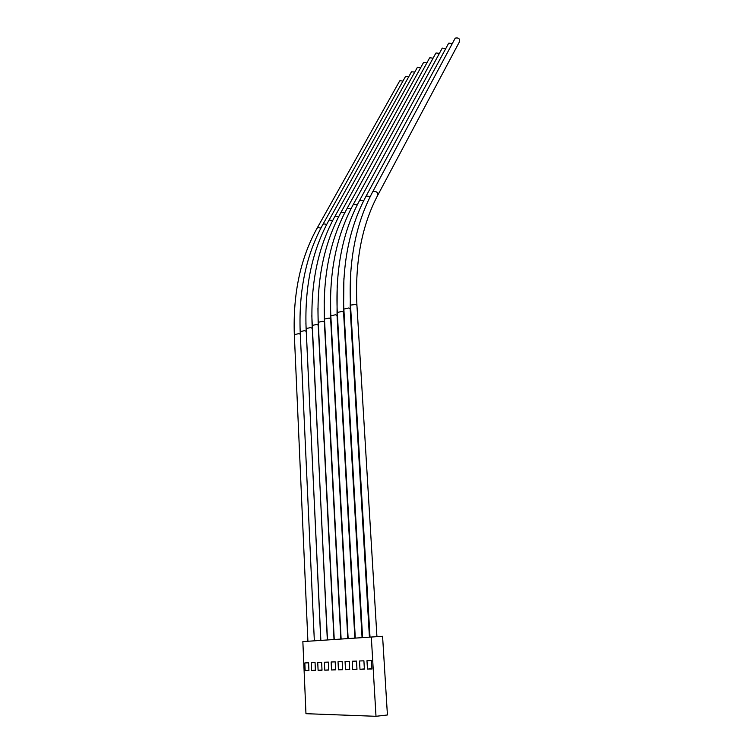 <?xml version="1.0" encoding="UTF-8"?>
<svg xmlns="http://www.w3.org/2000/svg" width="754" height="754" viewBox="0 0 754 754"><rect width="100%" height="100%" fill="white"/><g stroke="black" fill="none" stroke-linecap="round" stroke-linejoin="round"><path stroke-width="1.13" d="M399.46 81.309L399.893 80.735L402.966 81.046M454.851 38.84L455.378 38.105C458.498 37.53 459.902 38.661 459.601 41.508L378.074 194.645M448.319 43.855L448.837 43.138L452.306 43.572M441.891 48.793L442.391 48.096L445.803 48.51M435.558 53.647L436.048 52.978L439.394 53.374M429.318 58.435L429.799 57.785L433.088 58.162M423.173 63.157L423.644 62.516L426.877 62.884M417.122 67.794L417.584 67.181L420.76 67.53M411.166 72.375L411.609 71.771L414.738 72.111M405.284 76.889L405.718 76.305L408.8 76.625M371.317 637.036L302.854 641.597L305.964 713.689L376.001 716.3L387.424 714.971L382.58 636.282L371.317 637.036L376.001 716.3M359.988 669.288L364.38 669.175L363.909 660.824L359.526 660.985L359.988 669.288L364.371 668.911M352.665 669.467L356.972 669.354L356.519 661.088L352.222 661.239L352.665 669.467L356.962 669.1M345.483 669.646L349.705 669.533L349.272 661.352L345.059 661.503L345.483 669.646L349.696 669.279M338.442 669.816L342.589 669.712L342.165 661.607L338.028 661.748L338.442 669.816L342.57 669.467M331.534 669.986L335.596 669.882L335.191 661.852L331.138 662.003L331.534 669.986L335.587 669.712M324.757 670.155L328.744 670.052L328.358 662.097L324.371 662.238L324.757 670.155L328.735 669.882M318.103 670.315L322.015 670.221L321.638 662.342L317.736 662.474L318.103 670.315L322.005 669.986M311.572 670.476L315.408 670.381L315.059 662.577L311.223 662.709L311.572 670.476L315.408 670.212M305.163 670.636L308.933 670.542L308.593 662.804L304.823 662.936L305.163 670.636L308.923 670.325M367.462 669.1L371.939 668.986L371.439 660.551L366.972 660.711L367.462 669.1L371.92 668.713L371.439 660.551M308.923 670.344L308.386 670.391L308.923 670.372M322.005 670.014L321.374 670.07L322.005 670.052M342.57 669.486L341.788 669.552L342.58 669.533M349.696 669.307L348.848 669.382L349.696 669.364M356.962 669.128L356.058 669.203L356.962 669.175M364.371 668.93L363.4 669.015L364.371 668.996M371.92 668.741L370.893 668.826L371.929 668.807M307.905 641.268L294.324 334.606L298.838 333.654L300.299 334.182M317.132 228.33L317.585 227.51L320.931 228.085M370.016 637.121L350.544 305.643L351.044 305.031L355.473 304.503L356.934 305.266M350.544 305.53C348.405 261.223 355.803 223.288 372.74 191.723L373.032 191.459C376.331 191.158 377.942 192.345 377.858 195.041C361.835 225.286 354.861 261.996 356.925 305.163L376.934 636.659M362.58 637.611L343.852 309.093L348.725 307.981L350.186 308.735M343.843 308.98C341.807 265.04 349.243 227.378 366.161 196.002L370.271 196.483M355.294 638.101L337.283 312.476L342.09 311.393L343.551 312.137M337.274 312.373C335.323 268.782 342.797 231.393 359.705 200.206L363.73 200.668M348.141 638.581L330.827 315.803L335.577 314.748L337.047 315.474M330.817 315.709C328.951 272.467 336.463 235.342 353.353 204.343L357.302 204.786M341.119 639.043L324.484 319.074L329.178 318.037L330.648 318.763M324.474 318.98C322.693 276.077 330.243 239.225 347.104 208.406L350.978 208.839M334.239 639.505L318.245 322.288L322.891 321.27L324.361 321.986M318.245 322.194C316.548 279.63 324.126 243.033 340.968 212.402L344.767 212.817M327.481 639.957L312.118 325.445L316.718 324.456L318.188 325.153M334.691 216.992L335.172 216.115L338.659 216.737M320.855 640.4L306.105 328.555L310.648 327.575L312.118 328.273M328.753 220.837L329.225 219.98L332.646 220.583M314.343 640.834L300.186 331.6L304.682 330.648L306.152 331.336M322.919 224.626L323.372 223.797L326.736 224.381M294.314 334.512C292.929 293.249 300.61 257.651 317.359 227.717L399.658 80.97M312.118 325.351C310.507 283.127 318.103 246.784 334.927 216.332L417.33 67.436M306.096 328.461C304.559 286.558 312.194 250.469 328.989 220.196L411.364 72.016M300.177 331.515C298.716 289.932 306.369 254.098 323.146 223.995L405.482 76.54M372.74 191.723L455.077 38.407M366.161 196.002L448.545 43.43M359.705 200.206L442.108 48.379M353.353 204.343L435.774 53.251M347.104 208.406L429.535 58.049M340.968 212.402L423.38 62.78M320.77 640.41L305.907 323.325M327.33 639.967L311.826 315.643M334.022 639.524L318.188 325.059L317.924 308.056M340.836 639.062L324.361 321.892L324.182 300.526M347.783 638.6L330.638 318.659L330.601 293.052M354.861 638.129L337.038 315.379L337.179 285.615M362.071 637.648L343.551 312.033L343.909 278.188M369.432 637.158L350.176 308.622L350.798 270.78"/></g></svg>

